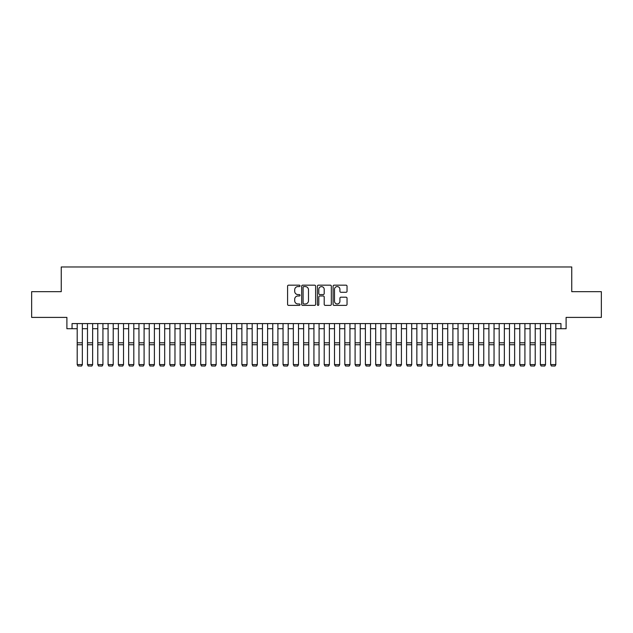 <?xml version="1.0" encoding="UTF-8"?>
<svg xmlns="http://www.w3.org/2000/svg" width="633" height="633" viewBox="0 0 633 633"><rect width="100%" height="100%" fill="white"/><g stroke="black" fill="none" stroke-linecap="round" stroke-linejoin="round"><path stroke-width="0.95" d="M300.034 285.879A0.704 0.704 0 0 0 299.322 285.174L288.593 285.174A1.013 1.013 0 0 0 287.58 286.179L287.58 304.362A1.013 1.013 0 0 0 288.593 305.375L299.322 305.375A0.704 0.704 0 0 0 300.034 304.671A0.704 0.704 0 0 0 299.322 303.959L297.937 303.959A3.236 3.236 0 0 1 294.701 300.73L294.701 299.211A3.236 3.236 0 0 1 297.937 295.983L299.322 295.983A0.704 0.704 0 0 0 300.034 295.271A0.704 0.704 0 0 0 299.322 294.567L297.937 294.567A3.236 3.236 0 0 1 294.701 291.33L294.701 289.819A3.236 3.236 0 0 1 297.937 286.583L299.322 286.583A0.704 0.704 0 0 0 300.034 285.879M346.029 292.296A1.013 1.013 0 0 0 347.034 291.283L347.034 286.179A1.013 1.013 0 0 0 346.029 285.174L334.105 285.174A1.013 1.013 0 0 0 333.093 286.179L333.093 304.362A1.013 1.013 0 0 0 334.105 305.375L346.029 305.375A1.013 1.013 0 0 0 347.034 304.362L347.034 298.206A1.013 1.013 0 0 0 346.029 297.194L340.926 297.194A1.013 1.013 0 0 0 339.913 298.206L339.913 301.261A2.706 2.706 0 0 1 337.215 303.959A2.706 2.706 0 0 1 334.509 301.261L334.509 289.289A2.706 2.706 0 0 1 337.215 286.583A2.706 2.706 0 0 1 339.913 289.289L339.913 291.283A1.013 1.013 0 0 0 340.926 292.296L346.029 292.296M72.051 328.725L72.051 323.582L560.949 323.582L560.949 328.725L566.1 328.725L566.1 317.402L601.35 317.402L601.35 291.671L571.757 291.671L571.757 266.968L61.243 266.968L61.243 291.671L31.65 291.671L31.65 317.402L66.9 317.402L66.9 328.725L77.194 328.725M315.614 286.179A1.013 1.013 0 0 0 314.609 285.174L302.685 285.174A1.013 1.013 0 0 0 301.672 286.179L301.672 304.362A1.013 1.013 0 0 0 302.685 305.375L314.609 305.375A1.013 1.013 0 0 0 315.614 304.362L315.614 286.179M318.391 285.174L330.315 285.174A1.013 1.013 0 0 1 331.328 286.179L331.328 304.362A1.013 1.013 0 0 1 330.315 305.375L325.212 305.375A1.013 1.013 0 0 1 324.207 304.362L324.207 296.988A1.013 1.013 0 0 0 323.194 295.983L319.807 295.983A1.013 1.013 0 0 0 318.795 296.988L318.795 304.671A0.704 0.704 0 0 1 318.09 305.375A0.704 0.704 0 0 1 317.386 304.671L317.386 286.179A1.013 1.013 0 0 1 318.391 285.174M82.345 328.725L87.489 328.725M92.632 328.725L97.783 328.725M102.926 328.725L108.077 328.725M113.22 328.725L118.363 328.725M123.514 328.725L128.657 328.725M133.808 328.725L138.951 328.725M144.095 328.725L149.246 328.725M154.389 328.725L159.54 328.725M164.683 328.725L169.826 328.725M174.977 328.725L180.12 328.725M185.271 328.725L190.414 328.725M195.557 328.725L200.708 328.725M205.852 328.725L211.003 328.725M216.146 328.725L221.289 328.725M226.44 328.725L231.583 328.725M236.734 328.725L241.877 328.725M247.028 328.725L252.171 328.725M257.315 328.725L262.466 328.725M267.609 328.725L272.76 328.725M277.903 328.725L283.046 328.725M288.197 328.725L293.34 328.725M298.491 328.725L303.634 328.725M308.777 328.725L313.928 328.725M319.072 328.725L324.223 328.725M329.366 328.725L334.509 328.725M339.66 328.725L344.803 328.725M349.954 328.725L355.097 328.725M360.24 328.725L365.391 328.725M370.534 328.725L375.685 328.725M380.829 328.725L385.972 328.725M391.123 328.725L396.266 328.725M401.417 328.725L406.56 328.725M411.711 328.725L416.854 328.725M421.997 328.725L427.148 328.725M432.292 328.725L437.443 328.725M442.586 328.725L447.729 328.725M452.88 328.725L458.023 328.725M463.174 328.725L468.317 328.725M473.46 328.725L478.611 328.725M483.754 328.725L488.905 328.725M494.049 328.725L499.192 328.725M504.343 328.725L509.486 328.725M514.637 328.725L519.78 328.725M524.923 328.725L530.074 328.725M535.217 328.725L540.368 328.725M545.511 328.725L550.655 328.725M555.806 328.725L560.949 328.725M303.793 286.583A0.704 0.704 0 0 0 303.088 287.295L303.088 303.254A0.704 0.704 0 0 0 303.793 303.959L305.264 303.959A3.236 3.236 0 0 0 308.493 300.73L308.493 289.819A3.236 3.236 0 0 0 305.264 286.583L303.793 286.583M324.207 289.336A2.706 2.706 0 0 0 321.501 286.638A2.706 2.706 0 0 0 318.795 289.336L318.795 293.554A1.013 1.013 0 0 0 319.807 294.567L323.194 294.567A1.013 1.013 0 0 0 324.207 293.554L324.207 289.336M82.345 323.582L82.345 364.75L81.57 366.032L77.97 365.961L81.57 366.032M77.97 366.032L77.194 364.568L82.345 364.568L81.57 365.961M77.194 323.582L77.194 364.568L77.97 365.961M92.632 323.582L92.632 364.75L91.864 366.032L88.256 365.961L91.864 366.032M88.256 366.032L87.489 364.568L92.632 364.568L91.864 365.961M87.489 323.582L87.489 364.568L88.256 365.961M102.926 323.582L102.926 364.75L102.158 366.032L98.55 365.961L102.158 366.032M98.55 366.032L97.783 364.568L102.926 364.568L102.158 365.961M97.783 323.582L97.783 364.568L98.55 365.961M113.22 323.582L113.22 364.75L112.445 366.032L108.844 365.961L112.445 366.032M108.844 366.032L108.077 364.568L113.22 364.568L112.445 365.961M108.077 323.582L108.077 364.568L108.844 365.961M123.514 323.582L123.514 364.75L122.739 366.032L119.139 365.961L122.739 366.032M119.139 366.032L118.363 364.568L123.514 364.568L122.739 365.961M118.363 323.582L118.363 364.568L119.139 365.961M133.808 323.582L133.808 364.75L133.033 366.032L129.433 365.961L133.033 366.032M129.433 366.032L128.657 364.568L133.808 364.568L133.033 365.961M128.657 323.582L128.657 364.568L129.433 365.961M144.095 323.582L144.095 364.75L143.327 366.032L139.727 365.961L143.327 366.032M139.727 366.032L138.951 364.568L144.095 364.568L143.327 365.961M138.951 323.582L138.951 364.568L139.727 365.961M154.389 323.582L154.389 364.75L153.621 366.032L150.013 365.961L153.621 366.032M150.013 366.032L149.246 364.568L154.389 364.568L153.621 365.961M149.246 323.582L149.246 364.568L150.013 365.961M164.683 323.582L164.683 364.75L163.907 366.032L160.307 365.961L163.907 366.032M160.307 366.032L159.54 364.568L164.683 364.568L163.907 365.961M159.54 323.582L159.54 364.568L160.307 365.961M174.977 323.582L174.977 364.75L174.202 366.032L170.601 365.961L174.202 366.032M170.601 366.032L169.826 364.568L174.977 364.568L174.202 365.961M169.826 323.582L169.826 364.568L170.601 365.961M185.271 323.582L185.271 364.75L184.496 366.032L180.896 365.961L184.496 366.032M180.896 366.032L180.12 364.568L185.271 364.568L184.496 365.961M180.12 323.582L180.12 364.568L180.896 365.961M195.557 323.582L195.557 364.75L194.79 366.032L191.19 365.961L194.79 366.032M191.19 366.032L190.414 364.568L195.557 364.568L194.79 365.961M190.414 323.582L190.414 364.568L191.19 365.961M205.852 323.582L205.852 364.75L205.084 366.032L201.476 365.961L205.084 366.032M201.476 366.032L200.708 364.568L205.852 364.568L205.084 365.961M200.708 323.582L200.708 364.568L201.476 365.961M216.146 323.582L216.146 364.75L215.378 366.032L211.77 365.961L215.378 366.032M211.77 366.032L211.003 364.568L216.146 364.568L215.378 365.961M211.003 323.582L211.003 364.568L211.77 365.961M226.44 323.582L226.44 364.75L225.665 366.032L222.064 365.961L225.665 366.032M222.064 366.032L221.289 364.568L226.44 364.568L225.665 365.961M221.289 323.582L221.289 364.568L222.064 365.961M236.734 323.582L236.734 364.75L235.959 366.032L232.358 365.961L235.959 366.032M232.358 366.032L231.583 364.568L236.734 364.568L235.959 365.961M231.583 323.582L231.583 364.568L232.358 365.961M247.028 323.582L247.028 364.75L246.253 366.032L242.653 365.961L246.253 366.032M242.653 366.032L241.877 364.568L247.028 364.568L246.253 365.961M241.877 323.582L241.877 364.568L242.653 365.961M257.315 323.582L257.315 364.75L256.547 366.032L252.939 365.961L256.547 366.032M252.939 366.032L252.171 364.568L257.315 364.568L256.547 365.961M252.171 323.582L252.171 364.568L252.939 365.961M267.609 323.582L267.609 364.75L266.841 366.032L263.233 365.961L266.841 366.032M263.233 366.032L262.466 364.568L267.609 364.568L266.841 365.961M262.466 323.582L262.466 364.568L263.233 365.961M277.903 323.582L277.903 364.75L277.127 366.032L273.527 365.961L277.127 366.032M273.527 366.032L272.76 364.568L277.903 364.568L277.127 365.961M272.76 323.582L272.76 364.568L273.527 365.961M288.197 323.582L288.197 364.75L287.422 366.032L283.821 365.961L287.422 366.032M283.821 366.032L283.046 364.568L288.197 364.568L287.422 365.961M283.046 323.582L283.046 364.568L283.821 365.961M298.491 323.582L298.491 364.75L297.716 366.032L294.116 365.961L297.716 366.032M294.116 366.032L293.34 364.568L298.491 364.568L297.716 365.961M293.34 323.582L293.34 364.568L294.116 365.961M308.777 323.582L308.777 364.75L308.01 366.032L304.41 365.961L308.01 366.032M304.41 366.032L303.634 364.568L308.777 364.568L308.01 365.961M303.634 323.582L303.634 364.568L304.41 365.961M319.072 323.582L319.072 364.75L318.304 366.032L314.696 365.961L318.304 366.032M314.696 366.032L313.928 364.568L319.072 364.568L318.304 365.961M313.928 323.582L313.928 364.568L314.696 365.961M329.366 323.582L329.366 364.75L328.59 366.032L324.99 365.961L328.59 366.032M324.99 366.032L324.223 364.568L329.366 364.568L328.59 365.961M324.223 323.582L324.223 364.568L324.99 365.961M339.66 323.582L339.66 364.75L338.884 366.032L335.284 365.961L338.884 366.032M335.284 366.032L334.509 364.568L339.66 364.568L338.884 365.961M334.509 323.582L334.509 364.568L335.284 365.961M349.954 323.582L349.954 364.75L349.179 366.032L345.578 365.961L349.179 366.032M345.578 366.032L344.803 364.568L349.954 364.568L349.179 365.961M344.803 323.582L344.803 364.568L345.578 365.961M360.24 323.582L360.24 364.75L359.473 366.032L355.873 365.961L359.473 366.032M355.873 366.032L355.097 364.568L360.24 364.568L359.473 365.961M355.097 323.582L355.097 364.568L355.873 365.961M370.534 323.582L370.534 364.75L369.767 366.032L366.159 365.961L369.767 366.032M366.159 366.032L365.391 364.568L370.534 364.568L369.767 365.961M365.391 323.582L365.391 364.568L366.159 365.961M380.829 323.582L380.829 364.75L380.061 366.032L376.453 365.961L380.061 366.032M376.453 366.032L375.685 364.568L380.829 364.568L380.061 365.961M375.685 323.582L375.685 364.568L376.453 365.961M391.123 323.582L391.123 364.75L390.347 366.032L386.747 365.961L390.347 366.032M386.747 366.032L385.972 364.568L391.123 364.568L390.347 365.961M385.972 323.582L385.972 364.568L386.747 365.961M401.417 323.582L401.417 364.75L400.642 366.032L397.041 365.961L400.642 366.032M397.041 366.032L396.266 364.568L401.417 364.568L400.642 365.961M396.266 323.582L396.266 364.568L397.041 365.961M411.711 323.582L411.711 364.75L410.936 366.032L407.335 365.961L410.936 366.032M407.335 366.032L406.56 364.568L411.711 364.568L410.936 365.961M406.56 323.582L406.56 364.568L407.335 365.961M421.997 323.582L421.997 364.75L421.23 366.032L417.622 365.961L421.23 366.032M417.622 366.032L416.854 364.568L421.997 364.568L421.23 365.961M416.854 323.582L416.854 364.568L417.622 365.961M432.292 323.582L432.292 364.75L431.524 366.032L427.916 365.961L431.524 366.032M427.916 366.032L427.148 364.568L432.292 364.568L431.524 365.961M427.148 323.582L427.148 364.568L427.916 365.961M442.586 323.582L442.586 364.75L441.81 366.032L438.21 365.961L441.81 366.032M438.21 366.032L437.443 364.568L442.586 364.568L441.81 365.961M437.443 323.582L437.443 364.568L438.21 365.961M452.88 323.582L452.88 364.75L452.104 366.032L448.504 365.961L452.104 366.032M448.504 366.032L447.729 364.568L452.88 364.568L452.104 365.961M447.729 323.582L447.729 364.568L448.504 365.961M463.174 323.582L463.174 364.75L462.399 366.032L458.798 365.961L462.399 366.032M458.798 366.032L458.023 364.568L463.174 364.568L462.399 365.961M458.023 323.582L458.023 364.568L458.798 365.961M473.46 323.582L473.46 364.75L472.693 366.032L469.093 365.961L472.693 366.032M469.093 366.032L468.317 364.568L473.46 364.568L472.693 365.961M468.317 323.582L468.317 364.568L469.093 365.961M483.754 323.582L483.754 364.75L482.987 366.032L479.379 365.961L482.987 366.032M479.379 366.032L478.611 364.568L483.754 364.568L482.987 365.961M478.611 323.582L478.611 364.568L479.379 365.961M494.049 323.582L494.049 364.75L493.273 366.032L489.673 365.961L493.273 366.032M489.673 366.032L488.905 364.568L494.049 364.568L493.273 365.961M488.905 323.582L488.905 364.568L489.673 365.961M504.343 323.582L504.343 364.75L503.567 366.032L499.967 365.961L503.567 366.032M499.967 366.032L499.192 364.568L504.343 364.568L503.567 365.961M499.192 323.582L499.192 364.568L499.967 365.961M514.637 323.582L514.637 364.75L513.861 366.032L510.261 365.961L513.861 366.032M510.261 366.032L509.486 364.568L514.637 364.568L513.861 365.961M509.486 323.582L509.486 364.568L510.261 365.961M524.923 323.582L524.923 364.75L524.156 366.032L520.555 365.961L524.156 366.032M520.555 366.032L519.78 364.568L524.923 364.568L524.156 365.961M519.78 323.582L519.78 364.568L520.555 365.961M535.217 323.582L535.217 364.75L534.45 366.032L530.842 365.961L534.45 366.032M530.842 366.032L530.074 364.568L535.217 364.568L534.45 365.961M530.074 323.582L530.074 364.568L530.842 365.961M545.511 323.582L545.511 364.75L544.744 366.032L541.136 365.961L544.744 366.032M541.136 366.032L540.368 364.568L545.511 364.568L544.744 365.961M540.368 323.582L540.368 364.568L541.136 365.961M555.806 323.582L555.806 364.75L555.03 366.032L551.43 365.961L555.03 366.032M551.43 366.032L550.655 364.568L555.806 364.568L555.03 365.961M550.655 323.582L550.655 364.568L551.43 365.961M82.345 342.793L77.194 342.793M82.345 344.74L77.194 344.74M92.632 342.793L87.489 342.793M92.632 344.74L87.489 344.74M102.926 342.793L97.783 342.793M102.926 344.74L97.783 344.74M113.22 342.793L108.077 342.793M113.22 344.74L108.077 344.74M123.514 342.793L118.363 342.793M123.514 344.74L118.363 344.74M133.808 342.793L128.657 342.793M133.808 344.74L128.657 344.74M144.095 342.793L138.951 342.793M144.095 344.74L138.951 344.74M154.389 342.793L149.246 342.793M154.389 344.74L149.246 344.74M164.683 342.793L159.54 342.793M164.683 344.74L159.54 344.74M174.977 342.793L169.826 342.793M174.977 344.74L169.826 344.74M185.271 342.793L180.12 342.793M185.271 344.74L180.12 344.74M195.557 342.793L190.414 342.793M195.557 344.74L190.414 344.74M205.852 342.793L200.708 342.793M205.852 344.74L200.708 344.74M216.146 342.793L211.003 342.793M216.146 344.74L211.003 344.74M226.44 342.793L221.289 342.793M226.44 344.74L221.289 344.74M236.734 342.793L231.583 342.793M236.734 344.74L231.583 344.74M247.028 342.793L241.877 342.793M247.028 344.74L241.877 344.74M257.315 342.793L252.171 342.793M257.315 344.74L252.171 344.74M267.609 342.793L262.466 342.793M267.609 344.74L262.466 344.74M277.903 342.793L272.76 342.793M277.903 344.74L272.76 344.74M288.197 342.793L283.046 342.793M288.197 344.74L283.046 344.74M298.491 342.793L293.34 342.793M298.491 344.74L293.34 344.74M308.777 342.793L303.634 342.793M308.777 344.74L303.634 344.74M319.072 342.793L313.928 342.793M319.072 344.74L313.928 344.74M329.366 342.793L324.223 342.793M329.366 344.74L324.223 344.74M339.66 342.793L334.509 342.793M339.66 344.74L334.509 344.74M349.954 342.793L344.803 342.793M349.954 344.74L344.803 344.74M360.24 342.793L355.097 342.793M360.24 344.74L355.097 344.74M370.534 342.793L365.391 342.793M370.534 344.74L365.391 344.74M380.829 342.793L375.685 342.793M380.829 344.74L375.685 344.74M391.123 342.793L385.972 342.793M391.123 344.74L385.972 344.74M401.417 342.793L396.266 342.793M401.417 344.74L396.266 344.74M411.711 342.793L406.56 342.793M411.711 344.74L406.56 344.74M421.997 342.793L416.854 342.793M421.997 344.74L416.854 344.74M432.292 342.793L427.148 342.793M432.292 344.74L427.148 344.74M442.586 342.793L437.443 342.793M442.586 344.74L437.443 344.74M452.88 342.793L447.729 342.793M452.88 344.74L447.729 344.74M463.174 342.793L458.023 342.793M463.174 344.74L458.023 344.74M473.46 342.793L468.317 342.793M473.46 344.74L468.317 344.74M483.754 342.793L478.611 342.793M483.754 344.74L478.611 344.74M494.049 342.793L488.905 342.793M494.049 344.74L488.905 344.74M504.343 342.793L499.192 342.793M504.343 344.74L499.192 344.74M514.637 342.793L509.486 342.793M514.637 344.74L509.486 344.74M524.923 342.793L519.78 342.793M524.923 344.74L519.78 344.74M535.217 342.793L530.074 342.793M535.217 344.74L530.074 344.74M545.511 342.793L540.368 342.793M545.511 344.74L540.368 344.74M555.806 342.793L550.655 342.793M555.806 344.74L550.655 344.74"/></g></svg>
